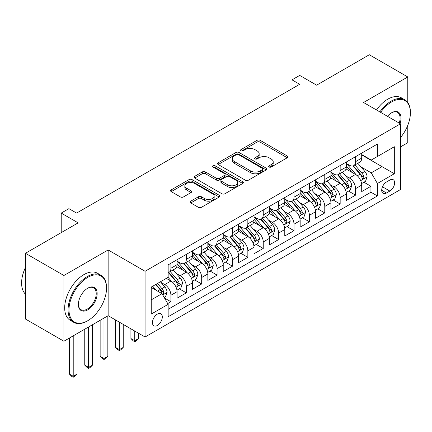<?xml version="1.0" encoding="UTF-8"?>
<svg xmlns="http://www.w3.org/2000/svg" width="432" height="432" viewBox="0 0 432 432"><rect width="100%" height="100%" fill="white"/><g stroke="black" fill="none" stroke-linecap="round" stroke-linejoin="round"><path stroke-width="0.65" d="M269.125 167.011A1.496 0.864 0 0 0 271.237 167.011L287.285 157.75A2.138 1.231 0 0 0 287.912 156.875A2.138 1.231 0 0 0 287.285 156.006L260.102 140.308A2.138 1.231 0 0 0 257.078 140.308L241.034 149.575A1.496 0.864 0 0 0 240.597 150.185A1.496 0.864 0 0 0 241.034 150.795A1.496 0.864 0 0 0 243.151 150.795L245.225 149.596A6.836 3.947 0 0 1 254.891 149.596L257.153 150.903A6.836 3.947 0 0 1 259.157 153.695A6.836 3.947 0 0 1 257.153 156.487L255.08 157.685A1.496 0.864 0 0 0 254.642 158.296A1.496 0.864 0 0 0 255.08 158.906A1.496 0.864 0 0 0 257.191 158.906L259.27 157.707A6.836 3.947 0 0 1 268.936 157.707L271.199 159.014A6.836 3.947 0 0 1 273.202 161.806A6.836 3.947 0 0 1 271.199 164.592L269.125 165.791A1.496 0.864 0 0 0 268.688 166.401A1.496 0.864 0 0 0 269.125 167.011L269.125 165.791M157.378 325.458A6.961 4.018 120 0 0 161.93 319.324A6.961 4.018 120 0 0 160.861 313.745A6.961 4.018 120 0 0 157.378 314.091A6.961 4.018 120 0 0 152.831 320.225A6.961 4.018 120 0 0 153.9 325.804A6.961 4.018 120 0 0 157.378 325.458M190.782 201.172A2.138 1.231 0 0 0 190.156 202.041A2.138 1.231 0 0 0 190.782 202.916L198.407 207.317A2.138 1.231 0 0 0 201.431 207.317L219.251 197.03A2.138 1.231 0 0 0 219.877 196.155A2.138 1.231 0 0 0 219.251 195.286L192.067 179.588A2.138 1.231 0 0 0 189.043 179.588L171.223 189.88A2.138 1.231 0 0 0 170.597 190.75A2.138 1.231 0 0 0 171.223 191.624L180.436 196.943A2.138 1.231 0 0 0 183.46 196.943L191.084 192.537A2.138 1.231 0 0 0 191.711 191.668A2.138 1.231 0 0 0 191.084 190.793L186.516 188.158A5.713 3.299 0 0 1 184.842 185.825A5.713 3.299 0 0 1 188.368 182.779A5.713 3.299 0 0 1 194.594 183.492L212.49 193.822A5.713 3.299 0 0 1 214.164 196.155A5.713 3.299 0 0 1 210.638 199.206A5.713 3.299 0 0 1 204.412 198.488L201.431 196.765A2.138 1.231 0 0 0 198.407 196.765L190.782 201.172L190.782 202.916M407.786 102.551L407.786 76.961L369.322 54.751L316.624 85.174L299.7 75.406L292.005 79.844L299.7 84.289L76.604 213.089L68.909 208.651L61.22 213.089L61.22 232.632M63.909 275.492L63.909 341.226L108.146 315.689L108.146 249.955L63.909 275.492L25.445 253.287L78.143 222.863L61.22 213.089M108.146 249.955L145.071 271.274L400.475 123.817L400.475 189.551L145.071 337.009L145.071 271.274M407.786 76.961L363.55 102.497L400.475 123.817M245.376 180.203A2.138 1.231 0 0 0 248.395 180.203L266.215 169.911A2.138 1.231 0 0 0 266.841 169.042A2.138 1.231 0 0 0 266.215 168.167L239.031 152.474A2.138 1.231 0 0 0 236.012 152.474L218.192 162.761A2.138 1.231 0 0 0 217.566 163.636A2.138 1.231 0 0 0 218.192 164.506L245.376 180.203M213.581 167.335A1.496 0.864 0 0 1 215.098 167.546L215.098 165.769L242.735 181.726A2.138 1.231 0 0 1 243.356 182.601A2.138 1.231 0 0 1 242.735 183.47L224.91 193.757A2.138 1.231 0 0 1 221.891 193.757L194.708 178.065L194.708 176.321A2.138 1.231 0 0 0 194.081 177.19A2.138 1.231 0 0 0 194.708 178.065M194.708 176.321L202.333 171.92A2.138 1.231 0 0 1 205.357 171.92L216.378 178.281A2.138 1.231 0 0 0 219.402 178.281L224.462 175.36A2.138 1.231 0 0 0 225.083 174.49A2.138 1.231 0 0 0 224.462 173.615L212.981 166.99A1.496 0.864 0 0 1 212.544 166.379A1.496 0.864 0 0 1 213.467 165.586A1.496 0.864 0 0 1 215.098 165.769M63.909 341.226L25.445 319.021L25.445 253.287M400.475 146.912L407.786 142.695L407.786 125.302M167.729 303.583L170.921 301.741L164.533 298.053M160.904 282.366L164.765 284.596A8.705 5.027 60 0 1 170.921 295.256L177.071 291.703L177.071 298.188L186.305 292.858L179.307 288.819M176.288 273.483L180.149 275.713A8.705 5.027 60 0 1 186.305 286.373L192.461 282.82L192.461 289.305L201.69 283.975L194.692 279.936M191.673 264.6L195.539 266.83A8.705 5.027 60 0 1 201.69 277.49L207.846 273.937L207.846 280.422L217.075 275.092L210.076 271.053M207.058 255.717L210.924 257.947A8.705 5.027 60 0 1 217.075 268.607L223.231 265.054L223.231 271.539L232.465 266.209L225.461 262.17M222.448 246.834L226.309 249.064A8.705 5.027 60 0 1 232.465 259.724L238.615 256.171L238.615 262.656L247.849 257.326L240.845 253.287M237.832 237.951L241.693 240.181A8.705 5.027 60 0 1 247.849 250.841L254.005 247.288L254.005 253.773L263.234 248.443L256.235 244.404M253.217 229.068L257.078 231.298A8.705 5.027 60 0 1 263.234 241.958L269.39 238.405L269.39 244.89L278.618 239.56L271.62 235.521M268.601 220.185L272.468 222.415A8.705 5.027 60 0 1 278.618 233.075L284.774 229.522L284.774 236.007L294.008 230.677L287.005 226.638M283.991 211.302L287.852 213.532A8.705 5.027 60 0 1 294.008 224.192L300.159 220.639L300.159 227.124L309.393 221.794L302.389 217.755M299.376 202.419L303.237 204.649A8.705 5.027 60 0 1 309.393 215.309L315.549 211.756L315.549 218.241L324.778 212.911L317.779 208.872M314.761 193.536L318.622 195.766A8.705 5.027 60 0 1 324.778 206.426L330.934 202.873L330.934 209.358L340.162 204.028L333.164 199.989M330.145 184.653L334.012 186.883A8.705 5.027 60 0 1 340.162 197.543L346.318 193.99L346.318 200.475L355.552 195.145L355.552 188.66A8.705 5.027 -120 0 0 349.396 178L345.53 175.77M348.548 191.106L355.552 195.145M177.071 291.703A8.705 5.027 -120 0 0 170.921 281.043L166.304 278.381M192.461 282.82A8.705 5.027 -120 0 0 186.305 272.16L176.791 266.668M207.846 273.937A8.705 5.027 -120 0 0 201.69 263.277L192.175 257.785M223.231 265.054A8.705 5.027 -120 0 0 217.075 254.394L207.56 248.902M238.615 256.171A8.705 5.027 -120 0 0 232.465 245.511L222.95 240.019M254.005 247.288A8.705 5.027 -120 0 0 247.849 236.628L238.334 231.136M269.39 238.405A8.705 5.027 -120 0 0 263.234 227.745L253.719 222.253M284.774 229.522A8.705 5.027 -120 0 0 278.618 218.862L269.104 213.37M300.159 220.639A8.705 5.027 -120 0 0 294.008 209.979L284.494 204.487M315.549 211.756A8.705 5.027 -120 0 0 309.393 201.096L299.878 195.604M330.934 202.873A8.705 5.027 -120 0 0 324.778 192.213L315.263 186.721M346.318 193.99A8.705 5.027 -120 0 0 340.162 183.33L330.647 177.838M389.858 180.047L386.473 182.002A6.745 3.893 120 0 0 382.066 187.942A6.745 3.893 120 0 0 383.103 193.347A6.745 3.893 120 0 0 386.473 193.018L389.858 191.063A6.745 3.893 120 0 0 394.265 185.117A6.745 3.893 120 0 0 393.233 179.712A6.745 3.893 120 0 0 389.858 180.047M151.227 299.878L161.995 293.657L168.151 304.317L168.151 316.753L377.395 195.944L377.395 183.508L371.245 172.849L360.92 166.887M168.151 304.317L151.227 314.091L151.227 287.086L168.151 277.312L168.151 264.875L377.395 144.067L377.395 156.508L394.324 146.734L394.324 173.74L377.395 183.508M177.071 261.144L180.149 262.921A8.705 5.027 60 0 0 184.502 263.353L190.658 259.799A8.705 5.027 -120 0 0 192.461 255.814L192.461 250.841M192.461 252.261L195.539 254.038A8.705 5.027 60 0 0 199.886 254.47L206.042 250.916A8.705 5.027 -120 0 0 207.846 246.931L207.846 241.958M207.846 243.383L210.924 245.16A8.705 5.027 60 0 0 215.276 245.587L221.427 242.033A8.705 5.027 -120 0 0 223.231 238.048L223.231 233.075M223.231 234.5L226.309 236.277A8.705 5.027 60 0 0 230.661 236.704L236.817 233.15A8.705 5.027 -120 0 0 238.615 229.171L238.615 224.192M238.615 225.617L241.693 227.394A8.705 5.027 60 0 0 246.046 227.821L252.202 224.267A8.705 5.027 -120 0 0 254.005 220.288L254.005 215.309M254.005 216.734L257.078 218.511A8.705 5.027 60 0 0 261.43 218.938L267.586 215.384A8.705 5.027 -120 0 0 269.39 211.405L269.39 206.426M269.39 207.851L272.468 209.628A8.705 5.027 60 0 0 276.82 210.055L282.971 206.501A8.705 5.027 -120 0 0 284.774 202.522L284.774 197.543M284.774 198.968L287.852 200.745A8.705 5.027 60 0 0 292.205 201.172L298.355 197.618A8.705 5.027 -120 0 0 300.159 193.639L300.159 188.66M300.159 190.085L303.237 191.862A8.705 5.027 60 0 0 307.589 192.289L313.745 188.735A8.705 5.027 -120 0 0 315.549 184.756L315.549 179.777M315.549 181.202L318.622 182.979A8.705 5.027 60 0 0 322.974 183.406L329.13 179.852A8.705 5.027 -120 0 0 330.934 175.873L330.934 170.894M330.934 172.319L334.012 174.096A8.705 5.027 60 0 0 338.359 174.523L344.515 170.969A8.705 5.027 -120 0 0 346.318 166.99L346.318 162.011M168.151 309.29L370.937 192.213L370.937 186.262L361.703 191.592L361.703 185.107A8.705 5.027 -120 0 0 355.552 174.447L346.032 168.955M346.318 163.436L349.396 165.213A8.705 5.027 -120 0 0 353.749 165.64A8.705 5.027 -120 0 0 355.552 161.66L355.552 156.681M353.749 165.64L359.899 162.086A8.705 5.027 -120 0 0 361.703 158.107L361.703 153.128M170.921 263.277L170.921 268.25A8.705 5.027 60 0 1 169.117 272.236A8.705 5.027 60 0 1 168.151 272.587M169.117 272.236L175.273 268.682A8.705 5.027 -120 0 0 177.071 264.697L177.071 259.724M186.305 254.394L186.305 259.367A8.705 5.027 60 0 1 184.502 263.353M201.69 245.511L201.69 250.484A8.705 5.027 60 0 1 199.886 254.47M217.075 236.628L217.075 241.601A8.705 5.027 60 0 1 215.276 245.587M232.465 227.745L232.465 232.724A8.705 5.027 60 0 1 230.661 236.704M247.849 218.862L247.849 223.841A8.705 5.027 60 0 1 246.046 227.821M263.234 209.979L263.234 214.958A8.705 5.027 60 0 1 261.43 218.938M278.618 201.096L278.618 206.075A8.705 5.027 60 0 1 276.82 210.055M294.008 192.213L294.008 197.192A8.705 5.027 60 0 1 292.205 201.172M309.393 183.33L309.393 188.309A8.705 5.027 60 0 1 307.589 192.289M324.778 174.447L324.778 179.426A8.705 5.027 60 0 1 322.974 183.406M340.162 165.564L340.162 170.543A8.705 5.027 60 0 1 338.359 174.523M340.162 197.543L340.162 204.028M324.778 206.426L324.778 212.911M309.393 215.309L309.393 221.794M294.008 224.192L294.008 230.677M278.618 233.075L278.618 239.56M263.234 241.958L263.234 248.443M247.849 250.841L247.849 257.326M232.465 259.724L232.465 266.209M217.075 268.607L217.075 275.092M201.69 277.49L201.69 283.975M186.305 286.373L186.305 292.858M170.921 295.256L170.921 301.741M161.995 293.657L151.227 287.442M371.245 172.849L382.012 166.633L382.012 153.841L394.324 146.734M361.703 154.904L394.324 173.74M361.703 154.553L371.245 160.061L377.395 156.508M108.146 315.689L145.071 337.009M292.005 79.844L292.005 88.727M363.933 182.223L370.937 186.262M370.937 192.213L377.395 195.944M269.719 167.222L271.199 166.369A6.836 3.947 0 0 0 273.202 163.582L273.202 161.806M259.157 153.695L259.157 155.471A6.836 3.947 0 0 1 257.153 158.263L255.679 159.116M287.258 157.766L260.102 142.085A2.138 1.231 0 0 0 257.078 142.085L241.634 151.006M266.188 169.927L239.031 154.251A2.138 1.231 0 0 0 236.012 154.251L218.219 164.522M262.44 169.652A1.496 0.864 0 0 0 262.877 169.042A1.496 0.864 0 0 0 262.44 168.431L238.583 154.656A1.496 0.864 0 0 0 236.466 154.656L234.274 155.92A6.836 3.947 0 0 0 232.276 158.706A6.836 3.947 0 0 0 234.274 161.498L250.587 170.915A6.836 3.947 0 0 0 260.253 170.915L262.44 169.652L262.44 171.428A1.496 0.864 0 0 0 262.877 170.818L262.877 169.042M232.276 158.706L232.276 160.483A6.836 3.947 0 0 0 234.274 163.274L234.274 161.498M262.44 171.428L260.253 172.692A6.836 3.947 0 0 1 250.587 172.692L234.274 163.274M194.735 178.081L202.333 173.696L202.333 171.92M225.083 174.49L225.083 176.267A2.138 1.231 0 0 1 224.462 177.136L219.402 180.058A2.138 1.231 0 0 1 216.378 180.058L205.357 173.696A2.138 1.231 0 0 0 202.333 173.696M215.098 167.546L242.703 183.487M227.821 184.885A5.713 3.299 0 0 0 234.047 185.603A5.713 3.299 0 0 0 237.573 182.552A5.713 3.299 0 0 0 235.899 180.225L229.592 176.58A2.138 1.231 0 0 0 226.573 176.58L221.513 179.501A2.138 1.231 0 0 0 220.887 180.376A2.138 1.231 0 0 0 221.513 181.246L227.821 184.885L227.821 186.662A5.713 3.299 0 0 0 234.047 187.38A5.713 3.299 0 0 0 237.573 184.329L237.573 182.552M220.887 180.376L220.887 182.153A2.138 1.231 0 0 0 221.513 183.022L221.513 181.246M227.821 186.662L221.513 183.022M214.164 196.155L214.164 197.932A5.713 3.299 0 0 1 210.638 200.983A5.713 3.299 0 0 1 204.412 200.264L201.431 198.542A2.138 1.231 0 0 0 198.407 198.542L190.809 202.932M184.842 185.825L184.842 187.601A5.713 3.299 0 0 0 186.516 189.934L186.516 188.158M191.057 192.553L186.516 189.934M219.218 197.046L192.067 181.364A2.138 1.231 0 0 0 189.043 181.364L171.25 191.641M361.573 183.584L365.548 181.289L367.087 176.85A5.767 3.326 -120 0 0 364.84 171.434L357.815 163.296M356.405 175.014L348.068 165.359A16.648 9.612 -120 0 0 346.318 163.528M351.832 172.303L347.171 166.903A13.819 7.976 -120 0 0 346.318 165.974M352.96 165.953L360.072 174.188A5.767 3.326 60 0 1 362.129 178.157L362.551 178.843L363.328 178.735L363.976 177.093A5.767 3.326 -120 0 0 361.919 173.119L354.888 164.981M353.381 165.818L361.022 174.668A2.938 1.696 60 0 1 361.762 175.813L363.976 177.093M400.475 137.603A26.546 15.325 120 0 0 410.4 112.757A26.546 15.325 120 0 0 391.63 101.92A26.546 15.325 120 0 0 380.641 112.363M379.852 111.91A27.2 15.703 -60 0 1 391.165 101.12A27.2 15.703 -60 0 1 404.768 99.776A27.2 15.703 -60 0 1 410.4 112.223L410.4 112.757M387.455 116.3A13.273 7.663 -60 0 1 391.63 112.757L391.63 112.757A13.273 7.663 -60 0 1 400.037 123.563M376.466 109.955A27.2 15.703 -60 0 1 387.785 99.166A27.2 15.703 -60 0 1 401.382 97.821L404.768 99.776M399.227 123.093A12.62 7.285 120 0 0 397.478 112.401A12.62 7.285 120 0 0 391.397 112.898M87.296 320.976L87.761 320.706A26.546 15.325 120 0 0 106.531 288.193A26.546 15.325 120 0 0 87.761 277.36A26.546 15.325 120 0 0 68.99 309.868A26.546 15.325 120 0 0 87.761 320.706L87.296 320.976A27.2 15.703 -60 0 1 73.699 322.321A27.2 15.703 -60 0 1 69.53 300.526A27.2 15.703 -60 0 1 87.296 276.556A27.2 15.703 -60 0 1 100.899 275.211A27.2 15.703 -60 0 1 106.531 287.663L106.531 288.193M87.761 309.868A13.273 7.663 -60 0 1 78.376 304.452A13.273 7.663 -60 0 1 87.761 288.193L87.761 288.193A13.273 7.663 -60 0 1 97.146 293.614A13.273 7.663 -60 0 1 87.761 309.868M78.376 304.182A12.62 7.285 120 0 0 80.989 309.695A12.62 7.285 120 0 0 87.296 309.069A12.62 7.285 120 0 0 95.542 297.95A12.62 7.285 120 0 0 93.609 287.836A12.62 7.285 120 0 0 87.523 288.333M73.699 322.321L70.313 320.366A27.2 15.703 -60 0 1 66.145 298.571A27.2 15.703 -60 0 1 83.911 274.606A27.2 15.703 -60 0 1 97.513 273.256L100.899 275.211M25.445 294.149A27.2 15.703 -60 0 1 25.445 267.5M346.189 192.467L350.163 190.172L351.702 185.733A5.767 3.326 -120 0 0 349.456 180.317L342.425 172.179M341.021 183.897L332.683 174.242A16.648 9.612 -120 0 0 330.934 172.411M336.447 181.186L331.781 175.786A13.819 7.976 -120 0 0 330.934 174.857M337.576 174.836L344.687 183.071A5.767 3.326 60 0 1 346.745 187.04L347.161 187.726L347.944 187.618L348.592 185.976A5.767 3.326 -120 0 0 346.534 182.002L339.503 173.864M337.997 174.701L345.638 183.551A2.938 1.696 60 0 1 346.378 184.696L348.592 185.976M330.804 201.35L334.778 199.055L336.317 194.611A5.767 3.326 -120 0 0 334.071 189.2L327.04 181.062M325.631 192.78L317.299 183.125A16.648 9.612 -120 0 0 315.549 181.294M321.062 190.069L316.397 184.669A13.819 7.976 -120 0 0 315.549 183.74M322.191 183.719L329.303 191.954A5.767 3.326 60 0 1 331.355 195.923L331.776 196.609L332.554 196.501L333.202 194.859A5.767 3.326 -120 0 0 331.15 190.885L324.119 182.747M322.607 183.584L330.248 192.434A2.938 1.696 60 0 1 330.988 193.579L333.202 194.859M315.419 210.233L319.394 207.938L320.933 203.494A5.767 3.326 -120 0 0 318.686 198.083L311.656 189.945M310.246 201.663L301.909 192.008A16.648 9.612 -120 0 0 300.159 190.177M305.672 198.952L301.012 193.552A13.819 7.976 -120 0 0 300.159 192.623M306.806 192.602L313.918 200.837A5.767 3.326 60 0 1 315.97 204.806L316.391 205.492L317.169 205.384L317.817 203.742A5.767 3.326 -120 0 0 315.76 199.768L308.734 191.63M307.222 192.467L314.863 201.317A2.938 1.696 60 0 1 315.603 202.462L317.817 203.742M300.029 219.116L304.009 216.821L305.543 212.377A5.767 3.326 -120 0 0 303.302 206.966L296.271 198.828M294.862 210.546L286.524 200.891A16.648 9.612 -120 0 0 284.774 199.06M290.288 207.835L285.628 202.435A13.819 7.976 -120 0 0 284.774 201.506M291.422 201.485L298.528 209.72A5.767 3.326 60 0 1 300.586 213.689L301.007 214.375L301.784 214.267L302.432 212.625A5.767 3.326 -120 0 0 300.375 208.651L293.344 200.513M291.838 201.35L299.479 210.2A2.938 1.696 60 0 1 300.218 211.345L302.432 212.625M284.645 227.999L288.619 225.704L290.158 221.26A5.767 3.326 -120 0 0 287.912 215.849L280.886 207.711M279.477 219.429L271.139 209.774A16.648 9.612 -120 0 0 269.39 207.943M274.903 216.718L270.238 211.318A13.819 7.976 -120 0 0 269.39 210.389M276.032 210.368L283.144 218.603A5.767 3.326 60 0 1 285.201 222.572L285.617 223.258L286.4 223.15L287.048 221.508A5.767 3.326 -120 0 0 284.99 217.534L277.96 209.396M276.453 210.233L284.094 219.083A2.938 1.696 60 0 1 284.834 220.228L287.048 221.508M269.26 236.882L273.235 234.587L274.774 230.143A5.767 3.326 -120 0 0 272.527 224.732L265.496 216.594M264.087 228.312L255.755 218.657A16.648 9.612 -120 0 0 254.005 216.826M259.519 225.601L254.853 220.201A13.819 7.976 -120 0 0 254.005 219.272M260.647 219.251L267.759 227.486A5.767 3.326 60 0 1 269.816 231.455L270.232 232.141L271.015 232.033L271.658 230.391A5.767 3.326 -120 0 0 269.606 226.417L262.575 218.279M261.068 219.116L268.704 227.966A2.938 1.696 60 0 1 269.444 229.111L271.658 230.391M253.876 245.765L257.85 243.47L259.389 239.026A5.767 3.326 -120 0 0 257.143 233.615L250.112 225.477M248.702 237.195L240.365 227.54A16.648 9.612 -120 0 0 238.615 225.709M244.134 234.484L239.468 229.084A13.819 7.976 -120 0 0 238.615 228.155M245.263 228.134L252.374 236.369A5.767 3.326 60 0 1 254.426 240.338L254.848 241.024L255.625 240.916L256.273 239.274A5.767 3.326 -120 0 0 254.221 235.3L247.19 227.162M245.678 227.999L253.319 236.844A2.938 1.696 60 0 1 254.059 237.994L256.273 239.274M238.486 254.648L242.465 252.353L243.999 247.909A5.767 3.326 -120 0 0 241.758 242.498L234.727 234.36M233.318 246.078L224.98 236.423A16.648 9.612 -120 0 0 223.231 234.592M228.744 243.367L224.084 237.967A13.819 7.976 -120 0 0 223.231 237.038M229.878 237.017L236.984 245.252A5.767 3.326 60 0 1 239.042 249.221L239.463 249.907L240.241 249.799L240.889 248.157A5.767 3.326 -120 0 0 238.831 244.183L231.8 236.045M230.294 236.882L237.935 245.727A2.938 1.696 60 0 1 238.675 246.877L240.889 248.157M223.101 263.531L227.075 261.236L228.614 256.792A5.767 3.326 -120 0 0 226.368 251.381L219.343 243.243M217.933 254.961L209.596 245.306A16.648 9.612 -120 0 0 207.846 243.475M213.359 252.25L208.699 246.85A13.819 7.976 -120 0 0 207.846 245.921M214.488 245.9L221.6 254.135A5.767 3.326 60 0 1 223.657 258.104L224.078 258.79L224.856 258.682L225.504 257.04A5.767 3.326 -120 0 0 223.447 253.066L216.416 244.928M214.909 245.765L222.55 254.61A2.938 1.696 60 0 1 223.29 255.76L225.504 257.04M134.762 331.058L134.762 340.74L138.607 338.521L138.607 333.277M138.607 338.521L136.301 340.826L134.762 341.717L133.223 340.826L130.918 338.521L130.918 328.833M130.918 338.521L134.762 340.74L134.762 341.717M207.716 272.414L211.691 270.119L213.23 265.675A5.767 3.326 -120 0 0 210.983 260.264L203.953 252.126M202.549 263.839L194.211 254.189A16.648 9.612 -120 0 0 192.461 252.358M197.975 261.133L193.309 255.733A13.819 7.976 -120 0 0 192.461 254.804M199.103 254.783L206.215 263.018A5.767 3.326 60 0 1 208.273 266.987L208.688 267.673L209.471 267.565L210.119 265.923A5.767 3.326 -120 0 0 208.062 261.949L201.031 253.811M199.525 254.648L207.16 263.493A2.938 1.696 60 0 1 207.905 264.643L210.119 265.923M119.378 322.175L119.378 349.623L123.223 347.404L123.223 324.394M123.223 347.404L120.917 349.709L119.378 350.6L117.839 349.709L115.533 347.404L115.533 319.95M115.533 347.404L119.378 349.623L119.378 350.6M192.332 281.297L196.306 279.002L197.845 274.558A5.767 3.326 -120 0 0 195.599 269.147L188.568 261.009M187.159 272.722L178.821 263.072A16.648 9.612 -120 0 0 177.071 261.241M182.59 270.016L177.925 264.616A13.819 7.976 -120 0 0 177.071 263.687M183.719 263.666L190.831 271.901A5.767 3.326 60 0 1 192.883 275.87L193.304 276.556L194.081 276.448L194.729 274.806A5.767 3.326 -120 0 0 192.677 270.832L185.647 262.694M184.135 263.531L191.776 272.376A2.938 1.696 60 0 1 192.515 273.526L194.729 274.806M103.993 318.087L103.993 358.506L107.838 356.287L107.838 315.868M107.838 356.287L105.532 358.592L103.993 359.483L102.454 358.592L100.143 356.287L100.143 320.306M100.143 356.287L103.993 358.506L103.993 359.483M176.942 290.18L180.922 287.885L182.461 283.441A5.767 3.326 -120 0 0 180.214 278.03L173.183 269.892M171.774 281.605L168.097 277.344M167.2 278.899L166.606 278.208M168.334 272.549L175.441 280.784A5.767 3.326 60 0 1 177.498 284.753L177.919 285.439L178.697 285.331L179.345 283.689A5.767 3.326 -120 0 0 177.287 279.715L170.262 271.577M168.75 272.414L176.391 281.259A2.938 1.696 60 0 1 177.131 282.409L179.345 283.689M88.603 326.97L88.603 367.389L92.453 365.17L92.453 324.751M92.453 365.17L90.142 367.475L88.603 368.366L87.064 367.475L84.758 365.17L84.758 329.189M84.758 365.17L88.603 367.389L88.603 368.366M164.225 297.524L165.537 296.768L167.071 292.324A5.767 3.326 -120 0 0 164.83 286.913L160.402 281.788M156.271 290.353L152.707 286.227M151.816 287.782L151.227 287.096M155.633 284.542L160.056 289.667A5.767 3.326 60 0 1 162.113 293.636L162.535 294.322L163.312 294.214L163.96 292.572A5.767 3.326 -120 0 0 161.903 288.598L157.48 283.473M155.99 284.337L161.006 290.142A2.938 1.696 60 0 1 161.746 291.292L163.96 292.572M73.219 335.853L73.219 376.272L77.063 374.053L77.063 333.634M77.063 374.053L74.758 376.358L73.219 377.249L71.68 376.358L69.374 374.053L69.374 338.072M69.374 374.053L73.219 376.272L73.219 377.249M164.765 284.596L170.921 281.043M180.149 275.713L186.305 272.16M195.539 266.83L201.69 263.277M210.924 257.947L217.075 254.394M226.309 249.064L232.465 245.511M241.693 240.181L247.849 236.628M257.078 231.298L263.234 227.745M272.468 222.415L278.618 218.862M287.852 213.532L294.008 209.979M303.237 204.649L309.393 201.096M318.622 195.766L324.778 192.213M334.012 186.883L340.162 183.33M349.396 178L355.552 174.447M355.552 161.66L361.703 158.107M170.921 268.25L177.071 264.697M186.305 259.367L192.461 255.814M201.69 250.484L207.846 246.931M217.075 241.601L223.231 238.048M232.465 232.724L238.615 229.171M247.849 223.841L254.005 220.288M263.234 214.958L269.39 211.405M278.618 206.075L284.774 202.522M294.008 197.192L300.159 193.639M309.393 188.309L315.549 184.756M324.778 179.426L330.934 175.873M340.162 170.543L346.318 166.99M355.552 188.66L361.703 185.107M382.482 186.802L389.858 191.063M381.704 190.264L386.473 193.018M271.199 166.369L271.199 164.592M255.08 158.906L255.08 157.685M257.153 158.263L257.153 156.487M241.034 150.795L241.034 149.575M257.078 142.085L257.078 140.308M260.102 142.085L260.102 140.308M287.285 157.75L287.285 156.006M218.192 164.506L218.192 162.761M236.012 154.251L236.012 152.474M239.031 154.251L239.031 152.474M266.215 169.911L266.215 168.167M250.587 172.692L250.587 170.915M260.253 172.692L260.253 170.915M205.357 173.696L205.357 171.92M216.378 180.058L216.378 178.281M219.402 180.058L219.402 178.281M224.462 177.136L224.462 175.36M242.735 183.47L242.735 181.726M198.407 198.542L198.407 196.765M201.431 198.542L201.431 196.765M204.412 200.264L204.412 198.488M191.084 192.537L191.084 190.793M171.223 191.624L171.223 189.88M189.043 181.364L189.043 179.588M192.067 181.364L192.067 179.588M219.251 197.03L219.251 195.286M360.693 180.63L367.049 176.958M348.068 165.359L348.862 164.9M361.919 173.119L364.84 171.434M357.323 175.775L360.072 174.188M345.308 189.513L351.664 185.841M332.683 174.242L333.472 173.783M346.534 182.002L349.456 180.317M341.939 184.658L344.687 183.071M329.924 198.396L336.28 194.724M317.299 183.125L318.087 182.666M331.15 190.885L334.071 189.2M326.554 193.541L329.303 191.954M314.539 207.279L320.895 203.607M301.909 192.008L302.702 191.549M315.76 199.768L318.686 198.083M311.164 202.424L313.918 200.837M299.149 216.162L305.505 212.49M286.524 200.891L287.318 200.432M300.375 208.651L303.302 206.966M295.78 211.307L298.528 209.72M283.765 225.045L290.12 221.373M271.139 209.774L271.933 209.315M284.99 217.534L287.912 215.849M280.395 220.19L283.144 218.603M268.38 233.928L274.736 230.256M255.755 218.657L256.543 218.198M269.606 226.417L272.527 224.732M265.01 229.073L267.759 227.486M252.995 242.811L259.351 239.139M240.365 227.54L241.159 227.081M254.221 235.3L257.143 233.615M249.62 237.956L252.374 236.369M237.611 251.694L243.961 248.022M224.98 236.423L225.774 235.964M238.831 244.183L241.758 242.498M234.236 246.839L236.984 245.252M222.221 260.577L228.577 256.905M209.596 245.306L210.389 244.847M223.447 253.066L226.368 251.381M218.851 255.722L221.6 254.135M206.836 269.46L213.192 265.788M194.211 254.189L194.999 253.73M208.062 261.949L210.983 260.264M203.467 264.605L206.215 263.018M191.452 278.343L197.807 274.671M178.821 263.072L179.615 262.613M192.677 270.832L195.599 269.147M188.077 273.488L190.831 271.901M176.067 287.221L182.423 283.554M177.287 279.715L180.214 278.03M172.692 282.371L175.441 280.784M162.729 294.926L167.033 292.437M161.903 288.598L164.83 286.913M157.567 291.103L160.056 289.667"/></g></svg>
